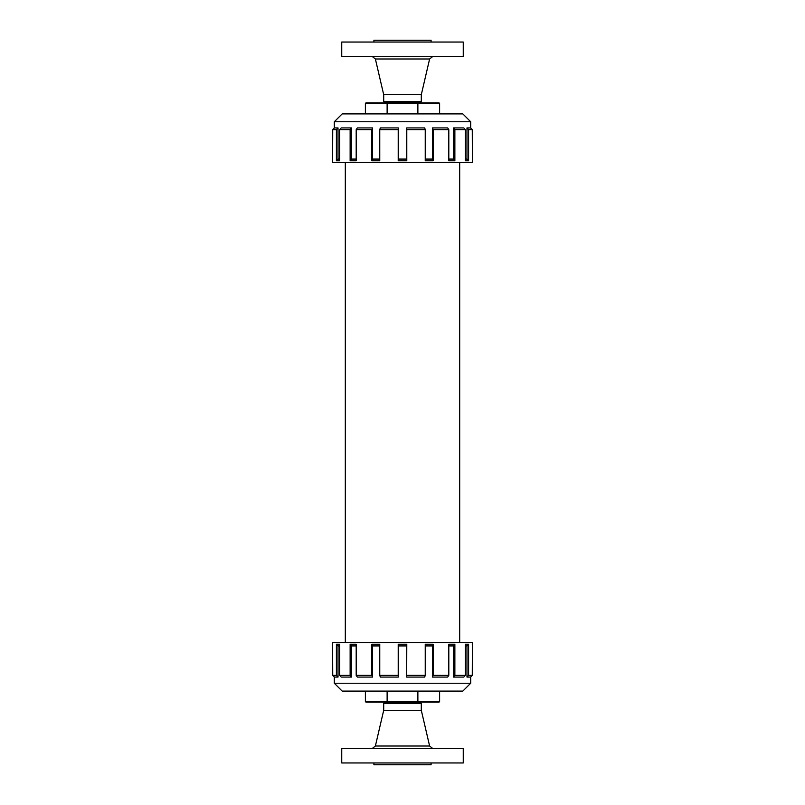 <?xml version="1.0" encoding="UTF-8"?>
<svg xmlns="http://www.w3.org/2000/svg" width="805" height="805" viewBox="0 0 805 805"><rect width="100%" height="100%" fill="white"/><g stroke="black" fill="none" stroke-linecap="round" stroke-linejoin="round"><path stroke-width="1.21" d="M365.963 702.131L387.366 702.131L387.125 701.568L365.39 701.568L365.963 702.131M387.366 702.131L417.634 702.131L417.875 701.568L387.125 701.568L387.125 691.103M417.634 702.131L439.037 702.131L439.611 701.568L417.875 701.568L417.875 691.103M365.39 701.568L365.39 691.103M439.611 701.568L439.611 691.103M472.273 644.342L472.404 642.491L332.596 642.491L332.727 675.375L334.437 677.086L338.02 677.086L338.02 645.922L339.68 645.922M338.02 677.086L336.399 675.375L332.727 675.375M336.399 675.375L336.399 644.211L339.68 644.211L339.68 675.375L341.219 677.086L351.413 677.086L351.413 645.922L356.192 645.922M351.413 677.086L350.135 675.375L339.68 675.375M350.135 675.375L350.135 644.211L356.192 644.211L356.192 675.375L357.329 677.086L372.584 677.086L372.584 645.922L379.759 645.922M372.584 677.086L371.84 675.375L356.192 675.375M371.84 675.375L371.84 644.211L379.759 644.211L379.759 675.375L380.322 677.086L398.314 677.086L398.314 645.922L406.686 645.922L406.787 644.211L406.686 677.086L424.678 677.086L425.241 675.375L406.787 675.375M398.314 677.086L398.213 675.375L379.759 675.375M398.213 675.375L398.213 644.211L406.787 644.211M425.241 675.375L425.241 644.211L433.16 644.211L433.16 675.375L432.416 677.086L447.671 677.086L448.808 675.375L433.16 675.375M448.808 675.375L448.808 644.211L454.865 644.211L454.865 675.375L453.587 677.086L463.781 677.086L465.32 675.375L454.865 675.375M465.32 675.375L465.32 644.211L468.601 644.211L468.601 675.375L466.981 677.086L470.563 677.086L472.273 675.375L468.601 675.375M472.273 675.375L472.404 644.211M470.694 683.234L462.825 691.103L342.175 691.103L334.306 683.234L470.694 683.234L470.694 676.965M334.306 683.234L334.306 676.965M466.981 677.086L466.981 645.922L468.601 644.211M465.32 645.922L466.981 645.922M453.587 677.086L453.587 645.922L454.865 644.211M448.808 645.922L453.587 645.922M432.416 677.086L432.416 645.922L433.16 644.211M425.241 645.922L432.416 645.922M406.686 677.086L406.686 645.922M336.399 644.211L338.02 645.922M350.135 644.211L351.413 645.922M371.84 644.211L372.584 645.922M398.213 644.211L398.314 645.922M459.685 162.509L459.685 642.491M379.759 129.625L380.322 127.915L398.314 127.915L398.213 129.625L379.759 129.625L379.759 160.789L371.84 160.789L372.584 159.078L379.759 159.078M356.192 129.625L357.329 127.915L372.584 127.915L371.84 129.625L356.192 129.625L356.192 160.789L350.135 160.789L351.413 159.078L356.192 159.078M339.68 129.625L341.219 127.915L351.413 127.915L350.135 129.625L339.68 129.625L339.68 160.789L336.399 160.789L338.02 159.078L339.68 159.078M332.727 129.625L334.437 127.915L338.02 127.915L336.399 129.625L332.727 129.625L332.596 162.509L472.404 162.509L472.273 129.625L468.601 129.625L466.981 127.915L470.563 127.915L472.273 129.625M454.865 129.625L453.587 127.915L463.781 127.915L465.32 129.625L454.865 129.625L454.865 160.789L453.587 159.078L448.808 159.078M433.16 129.625L432.416 127.915L447.671 127.915L448.808 129.625L433.16 129.625L433.16 160.789L432.416 159.078L425.241 159.078M406.787 129.625L406.686 127.915L424.678 127.915L425.241 129.625L406.787 129.625L406.787 160.789L406.686 159.078L398.314 159.078L398.213 160.789L406.787 160.789M338.02 127.915L338.02 159.078M336.399 129.625L336.399 160.789M351.413 127.915L351.413 159.078M350.135 129.625L350.135 160.789M372.584 127.915L372.584 159.078M371.84 129.625L371.84 160.789M465.32 159.078L466.981 159.078L468.601 160.789L468.601 129.625M465.32 129.625L465.32 160.789L468.601 160.789M448.808 129.625L448.808 160.789L454.865 160.789M425.241 129.625L425.241 160.789L433.16 160.789M466.981 127.915L466.981 159.078M453.587 127.915L453.587 159.078M432.416 127.915L432.416 159.078M398.314 127.915L398.314 159.078M398.213 129.625L398.213 160.789M406.686 127.915L406.686 159.078M334.306 121.766L342.175 113.897L462.825 113.897L470.694 121.766L334.306 121.766L334.306 128.035M439.037 102.869L417.634 102.869L417.875 103.432L439.611 103.432L439.037 102.869M417.634 102.869L387.366 102.869L387.125 103.432L417.875 103.432L417.875 113.897M387.366 102.869L365.963 102.869L365.39 103.432L387.125 103.432L387.125 113.897M439.611 103.432L439.611 113.897M365.39 103.432L365.39 113.897M373.369 762.959L341.743 762.959L341.743 748.67L463.257 748.67L463.257 762.959L373.369 762.959M421.297 703.54L383.703 703.54L385.253 702.352L419.747 702.352L421.297 703.54L421.297 710.292L383.703 710.292L375.382 746.014L372.041 748.67M431.088 762.959L431.088 764.75L373.912 764.75L373.912 762.959M341.743 42.041L463.257 42.041L463.257 56.33L341.743 56.33L341.743 42.041M383.703 101.46L421.297 101.46L419.747 102.648L385.253 102.648L383.703 101.46L383.703 94.708L421.297 94.708L429.618 58.986L432.959 56.33M373.912 42.041L373.912 40.25L431.088 40.25L431.088 42.041M421.297 710.292L429.618 746.014L375.382 746.014M383.703 94.708L375.382 58.986L429.618 58.986M345.315 162.509L345.315 642.491M470.694 121.766L470.694 128.035M429.618 746.014L432.959 748.67M383.703 703.54L383.703 710.292M375.382 58.986L372.041 56.33M421.297 101.46L421.297 94.708"/></g></svg>
